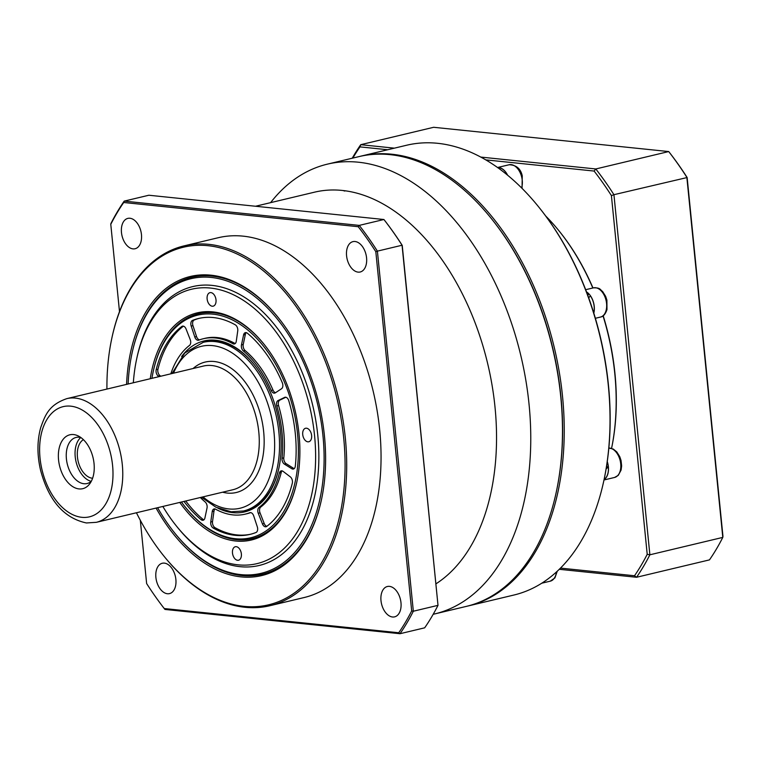 <?xml version="1.0" encoding="UTF-8"?>
<svg xmlns="http://www.w3.org/2000/svg" width="761" height="761" viewBox="0 0 761 761"><rect width="100%" height="100%" fill="white"/><g stroke="black" fill="none" stroke-linecap="round" stroke-linejoin="round"><path stroke-width="1.14" d="M434.645 613.946L466.35 606.384A231.211 143.772 -103.4 0 0 556.358 491.701A231.211 143.772 -103.4 0 0 491.13 218.283A231.211 143.772 -103.4 0 0 390.051 154.645A231.211 143.772 -103.4 0 0 359.04 156.595L327.344 164.157A231.211 143.772 76.6 0 1 358.355 162.207A231.211 143.772 76.6 0 1 525.784 379.967A231.211 143.772 76.6 0 1 434.645 613.946A231.211 143.772 76.6 0 1 433.19 614.279M136.438 512.762A183.81 114.302 -103.4 0 0 163.653 555.768A183.81 114.302 -103.4 0 0 244.005 606.365A183.81 114.302 -103.4 0 0 343.715 438.184A183.81 114.302 -103.4 0 0 208 245.689A183.81 114.302 -103.4 0 0 111.791 338.407A183.81 114.302 -103.4 0 0 106.93 389.071M111.791 338.407L111.953 337.646A184.971 115.016 76.6 0 1 183.962 245.898A184.971 115.016 76.6 0 1 208.771 244.338A184.971 115.016 76.6 0 1 342.716 418.55A184.971 115.016 76.6 0 1 269.803 605.737A184.971 115.016 76.6 0 1 244.994 607.288A184.971 115.016 76.6 0 1 164.138 556.377L163.653 555.768M389.461 586.37A15.61 9.703 76.6 0 1 400.762 601.066A15.61 9.703 76.6 0 1 394.617 616.857A15.61 9.703 76.6 0 1 392.524 616.99A15.61 9.703 76.6 0 1 381.213 602.293A15.61 9.703 76.6 0 1 387.368 586.503A15.61 9.703 76.6 0 1 389.461 586.37M164.357 563.121A15.61 9.703 76.6 0 1 175.658 577.818A15.61 9.703 76.6 0 1 169.503 593.609A15.61 9.703 76.6 0 1 167.41 593.742A15.61 9.703 76.6 0 1 156.11 579.045A15.61 9.703 76.6 0 1 162.264 563.254A15.61 9.703 76.6 0 1 164.357 563.121M355.045 241.503A15.61 9.703 76.6 0 1 366.345 256.2A15.61 9.703 76.6 0 1 360.191 272A15.61 9.703 76.6 0 1 358.098 272.124A15.61 9.703 76.6 0 1 346.797 257.427A15.61 9.703 76.6 0 1 352.952 241.637A15.61 9.703 76.6 0 1 355.045 241.503M129.931 218.255A15.61 9.703 76.6 0 1 141.242 232.952A15.61 9.703 76.6 0 1 135.087 248.742A15.61 9.703 76.6 0 1 132.994 248.876A15.61 9.703 76.6 0 1 121.693 234.179A15.61 9.703 76.6 0 1 127.838 218.388A15.61 9.703 76.6 0 1 129.931 218.255M83.396 439.649A20.233 12.585 -103.4 0 0 78.117 461.128A20.233 12.585 -103.4 0 0 92.376 478.231A20.233 12.585 -103.4 0 0 92.604 478.25M203.32 338.74A90.169 56.076 76.6 0 1 215.42 337.979A90.169 56.076 76.6 0 1 232.895 343.696A4.623 2.873 -103.4 0 0 234.407 343.953A4.623 2.873 -103.4 0 0 236.271 341.299L237.746 330.883A4.623 2.873 -103.4 0 0 235.263 324.814A110.982 69.013 -103.4 0 0 213.384 317.556A110.982 69.013 -103.4 0 0 198.497 318.498A110.982 69.013 -103.4 0 0 192.504 320.4A4.623 2.873 -103.4 0 0 191.201 326.079L194.797 337.009A4.623 2.873 -103.4 0 0 198.497 340.243A4.623 2.873 -103.4 0 0 198.735 340.167A90.169 56.076 76.6 0 1 203.32 338.74L205.09 338.312A90.169 56.076 76.6 0 1 217.18 337.561A90.169 56.076 76.6 0 1 234.654 343.278A4.623 2.873 -103.4 0 0 235.235 343.515M199.382 318.298A110.982 69.013 -103.4 0 0 194.264 319.972A4.623 2.873 -103.4 0 0 192.961 325.66L196.557 336.59A4.623 2.873 -103.4 0 0 199.572 339.853M246.003 332.595A4.623 2.873 -103.4 0 0 245.375 332.633A4.623 2.873 -103.4 0 0 243.577 334.935L241.475 344.904A4.623 2.873 -103.4 0 0 243.368 350.964A90.169 56.076 76.6 0 1 271.211 390.469A4.623 2.873 -103.4 0 0 274.692 393.123A4.623 2.873 -103.4 0 0 275.282 392.866L281.522 388.757A4.623 2.873 -103.4 0 0 282.283 382.697A110.982 69.013 -103.4 0 0 247.42 333.242A4.623 2.873 -103.4 0 0 246.003 332.595M246.317 332.652A4.623 2.873 -103.4 0 0 245.337 334.517L243.235 344.476A4.623 2.873 -103.4 0 0 245.128 350.545A90.169 56.076 76.6 0 1 272.98 390.041A4.623 2.873 -103.4 0 0 275.549 392.686M285.622 397.223A4.623 2.873 -103.4 0 0 284.995 397.261A4.623 2.873 -103.4 0 0 284.633 397.394L278.06 400.562A4.623 2.873 -103.4 0 0 276.804 405.974A90.169 56.076 76.6 0 1 282.027 458.312A4.623 2.873 -103.4 0 0 284.395 464.105L291.748 468.7A4.623 2.873 -103.4 0 0 293.413 469.042A4.623 2.873 -103.4 0 0 295.297 466.198A110.982 69.013 -103.4 0 0 288.761 400.686A4.623 2.873 -103.4 0 0 285.622 397.223M281.827 470.821A4.623 2.873 -103.4 0 0 281.209 470.869A4.623 2.873 -103.4 0 0 279.449 472.981A90.169 56.076 76.6 0 1 258.987 507.482A4.623 2.873 -103.4 0 0 258.274 513.285L262.44 523.901A4.623 2.873 -103.4 0 0 266.008 526.755A4.623 2.873 -103.4 0 0 266.702 526.422A110.982 69.013 -103.4 0 0 292.31 483.216A4.623 2.873 -103.4 0 0 290.322 476.871L283.121 471.382A4.623 2.873 -103.4 0 0 281.827 470.821M282.141 470.888A4.623 2.873 -103.4 0 0 281.209 472.552A90.169 56.076 76.6 0 1 260.747 507.064A4.623 2.873 -103.4 0 0 260.043 512.866L264.2 523.473A4.623 2.873 -103.4 0 0 266.835 526.317M214.707 508.9A4.623 2.873 -103.4 0 0 214.088 508.938A4.623 2.873 -103.4 0 0 212.224 511.592L210.749 522.008A4.623 2.873 -103.4 0 0 213.232 528.077A110.982 69.013 -103.4 0 0 250.008 534.393A110.982 69.013 -103.4 0 0 255.991 532.491A4.623 2.873 -103.4 0 0 257.304 526.812L253.698 515.882A4.623 2.873 -103.4 0 0 250.616 512.61A4.623 2.873 -103.4 0 0 249.998 512.648A4.623 2.873 -103.4 0 0 249.76 512.724A90.169 56.076 76.6 0 1 245.175 514.151A90.169 56.076 76.6 0 1 215.601 509.195A4.623 2.873 -103.4 0 0 214.707 508.9M215.021 508.957A4.623 2.873 -103.4 0 0 213.984 511.173L212.519 521.58A4.623 2.873 -103.4 0 0 214.992 527.658A110.982 69.013 -103.4 0 0 250.883 534.174M170.816 373.822A90.169 56.076 76.6 0 1 189.508 345.399A4.623 2.873 -103.4 0 0 190.221 339.606L186.065 328.99A4.623 2.873 -103.4 0 0 183.116 326.098A4.623 2.873 -103.4 0 0 182.497 326.136A4.623 2.873 -103.4 0 0 181.803 326.469A110.982 69.013 -103.4 0 0 156.186 369.665A4.623 2.873 -103.4 0 0 158.183 376.02L159.001 376.647M232.486 553.019A6.935 4.309 76.6 0 1 235.32 546.731A6.935 4.309 76.6 0 1 241.37 553.932A6.935 4.309 76.6 0 1 238.535 560.22A6.935 4.309 76.6 0 1 232.486 553.019M307.844 441.818A6.935 4.309 76.6 0 1 302.821 435.282A6.935 4.309 76.6 0 1 305.561 428.262A6.935 4.309 76.6 0 1 306.493 428.205A6.935 4.309 76.6 0 1 311.515 434.74A6.935 4.309 76.6 0 1 308.776 441.76A6.935 4.309 76.6 0 1 307.844 441.818M216.01 299.872A6.935 4.309 76.6 0 1 213.175 306.16A6.935 4.309 76.6 0 1 207.125 298.959A6.935 4.309 76.6 0 1 209.96 292.662A6.935 4.309 76.6 0 1 216.01 299.872M91.291 481.304A23.696 14.735 76.6 0 1 87.087 483.53A23.696 14.735 76.6 0 1 83.91 483.73A23.696 14.735 76.6 0 1 66.749 461.413A23.696 14.735 76.6 0 1 76.09 437.432A23.696 14.735 76.6 0 1 79.268 437.233A23.696 14.735 76.6 0 1 80.847 437.518M73.589 434.56A27.7 17.227 76.6 0 1 78.269 435.958A27.7 17.227 76.6 0 1 93.061 457.742A27.7 17.227 76.6 0 1 89.703 483.853A27.7 17.227 76.6 0 1 79.02 488.923A27.7 17.227 76.6 0 1 58.559 459.91A27.7 17.227 76.6 0 1 73.589 434.56M201.494 497.237L215.972 507.254L231.163 511.773L243.491 510.992A86.706 53.917 76.6 0 0 277.67 423.249A86.706 53.917 76.6 0 0 214.878 341.584A86.706 53.917 76.6 0 0 203.244 342.317L205.013 341.898A86.706 53.917 76.6 0 1 216.638 341.166A86.706 53.917 76.6 0 1 254.298 364.738M181.641 356.481A87.857 54.63 76.6 0 1 215.648 340.243A87.857 54.63 76.6 0 1 254.05 364.433A87.857 54.63 76.6 0 1 278.84 468.329A87.857 54.63 76.6 0 1 232.856 512.648A87.857 54.63 76.6 0 1 217.817 508.11M278.926 467.948A86.706 53.917 76.6 0 1 245.251 510.574L243.491 510.992M151.934 378.331A114.445 71.173 76.6 0 1 153.142 371.891A114.445 71.173 76.6 0 1 213.042 314.16A114.445 71.173 76.6 0 1 297.541 434.017A114.445 71.173 76.6 0 1 235.453 538.731A114.445 71.173 76.6 0 1 185.427 507.226A114.445 71.173 76.6 0 1 181.441 502.022M296.876 481.723A115.605 71.886 76.6 0 1 236.452 539.654A115.605 71.886 76.6 0 1 185.912 507.834L185.427 507.226M153.142 371.891L153.303 371.13A115.605 71.886 76.6 0 1 213.812 312.809A115.605 71.886 76.6 0 1 264.105 344.333M150.259 378.731A116.756 72.609 76.6 0 1 212.814 311.886A116.756 72.609 76.6 0 1 263.858 344.029A116.756 72.609 76.6 0 1 296.8 482.103A116.756 72.609 76.6 0 1 235.682 541.004A116.756 72.609 76.6 0 1 179.767 502.422M133.337 382.764A141.051 87.705 76.6 0 1 136.609 359.211A141.051 87.705 76.6 0 1 210.436 288.058A141.051 87.705 76.6 0 1 314.578 435.777A141.051 87.705 76.6 0 1 238.06 564.833A141.051 87.705 76.6 0 1 176.4 526.003A141.051 87.705 76.6 0 1 162.844 506.465M136.609 359.211L136.932 357.689A143.353 89.142 76.6 0 1 211.967 285.385A143.353 89.142 76.6 0 1 317.803 435.511A143.353 89.142 76.6 0 1 240.038 566.669A143.353 89.142 76.6 0 1 177.37 527.211L176.4 526.003M128.114 384.01A151.439 94.174 76.6 0 1 131.9 353.836A151.439 94.174 76.6 0 1 211.168 277.442A151.439 94.174 76.6 0 1 322.987 436.043A151.439 94.174 76.6 0 1 240.837 574.612A151.439 94.174 76.6 0 1 174.63 532.919A151.439 94.174 76.6 0 1 157.622 507.711M321.618 498.94A152.6 94.887 76.6 0 1 241.827 575.535A152.6 94.887 76.6 0 1 175.116 533.528L174.63 532.919M131.9 353.836L132.072 353.075A152.6 94.887 76.6 0 1 211.939 276.1A152.6 94.887 76.6 0 1 278.402 317.803M126.573 384.381A153.751 95.61 76.6 0 1 210.949 275.178A153.751 95.61 76.6 0 1 278.165 317.499A153.751 95.61 76.6 0 1 321.542 499.321A153.751 95.61 76.6 0 1 241.056 576.876A153.751 95.61 76.6 0 1 156.081 508.072M183.962 245.898L218.302 237.708A184.971 115.016 76.6 0 1 243.111 236.148A184.971 115.016 76.6 0 1 377.066 410.35A184.971 115.016 76.6 0 1 304.153 597.537L269.803 605.737M255.515 206.25L314.483 192.181A206.935 128.676 76.6 0 1 342.231 190.44A206.935 128.676 76.6 0 1 487.677 363.653A206.935 128.676 76.6 0 1 436.015 583.801M270.593 202.654A231.211 143.772 76.6 0 1 327.344 164.157M402.236 245.384L402.055 245.242A277.451 172.528 -103.4 0 0 383.915 219.51L384.628 220.405A276.291 171.815 76.6 0 1 402.236 245.384L438.003 605.347L402.055 245.242L377.399 251.13L413.337 611.226L438.003 605.347A277.451 172.528 -103.4 0 1 424.667 627.825L400.01 633.713L164.956 609.437L164.243 608.543L398.735 632.752A276.291 171.815 -103.4 0 0 411.682 610.931L375.82 251.691A276.291 171.815 -103.4 0 0 358.212 226.711L123.72 202.493A276.291 171.815 -103.4 0 0 110.783 224.314L119.496 311.62M411.682 610.931L413.337 611.226A277.451 172.528 76.6 0 1 400.01 633.713L398.735 632.752M358.212 226.711L359.259 225.389L383.915 219.51L148.861 195.235L124.205 201.113L359.259 225.389A277.451 172.528 76.6 0 1 377.399 251.13L375.82 251.691M110.783 224.314L110.878 223.601A277.451 172.528 76.6 0 1 124.205 201.113L123.72 202.493M140.319 520.296L146.635 583.554A276.291 171.815 -103.4 0 0 164.243 608.543M183.981 501.413A110.982 69.013 -103.4 0 0 201.085 519.649A4.623 2.873 -103.4 0 0 203.12 520.258A4.623 2.873 -103.4 0 0 204.918 517.956L207.03 507.987A4.623 2.873 -103.4 0 0 205.128 501.927A90.169 56.076 76.6 0 1 200.333 497.523M491.13 218.283L491.616 218.892A230.05 143.058 76.6 0 1 556.519 490.94L556.358 491.701M91.225 481.371A23.696 14.735 76.6 0 1 76.062 461.803A23.696 14.735 76.6 0 1 80.761 437.489M183.42 326.155A110.982 69.013 -103.4 0 0 157.946 369.247A4.623 2.873 -103.4 0 0 159.943 375.601L160.761 376.229M185.751 500.995A110.982 69.013 -103.4 0 0 202.845 519.221A4.623 2.873 -103.4 0 0 203.948 519.82M250.683 512.619A90.169 56.076 76.6 0 1 246.935 513.732L245.175 514.151M285.813 397.252L279.82 400.134A4.623 2.873 -103.4 0 0 278.564 405.556A90.169 56.076 76.6 0 1 283.786 457.884A4.623 2.873 -103.4 0 0 286.165 463.677L293.508 468.281A4.623 2.873 -103.4 0 0 294.241 468.605M359.924 156.386A231.211 143.772 76.6 0 1 360.8 156.167A231.211 143.772 76.6 0 1 394.474 154.531A231.211 143.772 76.6 0 1 559.592 374.012A231.211 143.772 76.6 0 1 468.11 605.965A231.211 143.772 76.6 0 1 467.225 606.165M468.11 605.965L513.903 595.035A231.211 143.772 -103.4 0 0 603.911 480.362A231.211 143.772 -103.4 0 0 538.683 206.944A231.211 143.772 -103.4 0 0 440.267 143.61A231.211 143.772 -103.4 0 0 406.593 145.246L360.8 156.167M592.809 288A184.971 115.016 -103.4 0 0 559.097 230.973L559.592 231.572A183.81 114.302 76.6 0 1 592.971 287.962M603.197 315.767A183.81 114.302 76.6 0 1 611.568 448.362A184.971 115.016 -103.4 0 0 603.045 315.882M559.097 230.973A184.971 115.016 -103.4 0 0 545.742 216.057M538.683 206.944L539.168 207.553A230.05 143.058 76.6 0 1 604.072 479.592L603.911 480.362M344.847 191.03A10.407 6.468 76.6 0 1 343.211 190.516M556.434 491.321A230.05 143.058 -103.4 0 0 491.368 218.588M352.229 158.221A277.451 172.528 76.6 0 1 360.743 144.685L433.656 127.287L668.71 151.563L669.851 152.999A275.596 171.377 76.6 0 1 687.145 177.532L722.95 536.258L722.798 537.399L649.875 554.798A277.451 172.528 76.6 0 1 636.548 577.276L709.461 559.887A277.451 172.528 -103.4 0 0 722.798 537.399L686.85 177.303A277.451 172.528 -103.4 0 0 668.71 151.563L595.796 168.961A277.451 172.528 76.6 0 1 613.937 194.692L687.145 177.532M560.496 568.106L634.512 575.754A275.596 171.377 -103.4 0 0 647.211 554.322L611.406 195.596A275.596 171.377 -103.4 0 0 594.113 171.063L485.765 159.877M387.72 149.746L359.963 146.883A275.596 171.377 -103.4 0 0 352.857 158.069M634.512 575.754L636.548 577.276L559.287 569.304M611.406 195.596L613.937 194.692L649.875 554.798L647.211 554.322M359.963 146.883L360.743 144.685L394.379 148.157M480.781 157.08L595.796 168.961L594.113 171.063M507.463 175.106A14.887 9.256 -103.4 0 0 498.845 167.705L498.284 168.038M587.739 295.192L588.767 293.87A14.887 9.256 -103.4 0 0 586.569 292.043M593.761 312.961A14.887 9.256 -103.4 0 0 590.327 295.772L588.729 297.912M588.767 293.87L587.834 295.439M606.698 465.351L607.858 464.001A14.887 9.256 -103.4 0 0 607.24 461.727M604.101 479.449A14.887 9.256 -103.4 0 0 608.305 466.769L606.098 469.033M608.305 466.769L606.498 466.579M507.635 175.249A15.03 9.341 -103.4 0 0 497.618 167.563M593.818 313.151A15.03 9.341 -103.4 0 0 586.493 291.872M604.063 479.63A15.03 9.341 -103.4 0 0 607.259 461.537M234.654 343.278L232.895 343.696M194.264 319.972L192.504 320.4M245.337 334.517L243.577 334.935M285.385 397.213L284.633 397.394M281.209 472.552L279.449 472.981M213.984 511.173L212.224 511.592M250.245 512.61L249.76 512.724M183.268 326.117L181.803 326.469M70.754 406.165A56.647 35.225 -103.4 0 0 40.029 457.998A56.647 35.225 -103.4 0 0 81.855 517.318A56.647 35.225 -103.4 0 0 112.58 465.485A56.647 35.225 -103.4 0 0 70.754 406.165M66.835 398.631A63.582 39.534 76.6 0 1 75.358 398.098A63.582 39.534 76.6 0 1 121.408 457.979A63.582 39.534 76.6 0 1 96.343 522.322L232.837 489.761A63.582 39.534 -103.4 0 0 257.903 425.418A63.582 39.534 -103.4 0 0 211.862 365.537A63.582 39.534 -103.4 0 0 203.33 366.07L66.835 398.631C48.733 404.919 45.194 415.154 40.713 427.596C37.07 440.866 37.042 455.126 40.609 470.393C48.771 500.671 64.048 518.184 86.421 522.959L96.343 522.322M202.987 496.885A83.234 51.758 -103.4 0 0 228.88 508.947A83.234 51.758 -103.4 0 0 274.036 432.79A83.234 51.758 -103.4 0 0 212.576 345.618A83.234 51.758 -103.4 0 0 173.479 373.194M193.094 368.514A67.054 41.693 76.6 0 1 214.164 361.504A67.054 41.693 76.6 0 1 263.667 431.725A67.054 41.693 76.6 0 1 227.292 493.071A67.054 41.693 76.6 0 1 222.612 492.205M159.943 375.601L158.183 376.02M157.946 369.247L156.186 369.665M202.845 519.221L201.085 519.649M214.992 527.658L213.232 528.077M212.519 521.58L210.749 522.008M264.2 523.473L262.44 523.901M260.043 512.866L258.274 513.285M260.747 507.064L258.987 507.482M279.82 400.134L278.06 400.562M278.564 405.556L276.804 405.974M293.508 468.281L291.748 468.7M286.165 463.677L284.395 464.105M283.786 457.884L282.027 458.312M243.235 344.476L241.475 344.904M245.128 350.545L243.368 350.964M272.98 390.041L271.211 390.469M196.557 336.59L194.797 337.009M192.961 325.66L191.201 326.079M521.599 187.919A15.03 9.341 -103.4 0 0 521.39 175.962A15.03 9.341 -103.4 0 0 509.138 164.747C516.31 165.013 520.686 168.704 522.255 175.829L522.046 188.367M606.146 310.222A15.03 9.341 -103.4 0 0 603.72 294.326A15.03 9.341 -103.4 0 0 593.456 287.848C600.657 287.629 599.868 289.57 602.626 291.52L605.642 296.343L606.898 300.119L606.974 309.594C605.452 314.141 603.273 316.633 600.439 317.08A15.03 9.341 -103.4 0 0 606.146 310.222M615.345 477.214A15.03 9.341 -103.4 0 0 620.263 461.014A15.03 9.341 -103.4 0 0 608.848 448.058L613.252 449.047L616.771 451.901L619.787 456.724L621.043 460.5L621.642 465.913L621.1 470.041L618.284 475.33L614.584 477.461A15.03 9.341 -103.4 0 0 615.345 477.214M557.233 571.254L554.912 577.922L550.27 581.166A15.03 9.341 -103.4 0 0 556.396 572.025M203.244 342.317L184.799 352.971L171.986 373.546M497.551 167.515L509.138 164.747M585.666 289.703L593.456 287.848M595.378 318.288L600.439 317.08M603.987 479.982L614.584 477.461M541.803 583.192L550.27 581.166"/></g></svg>
